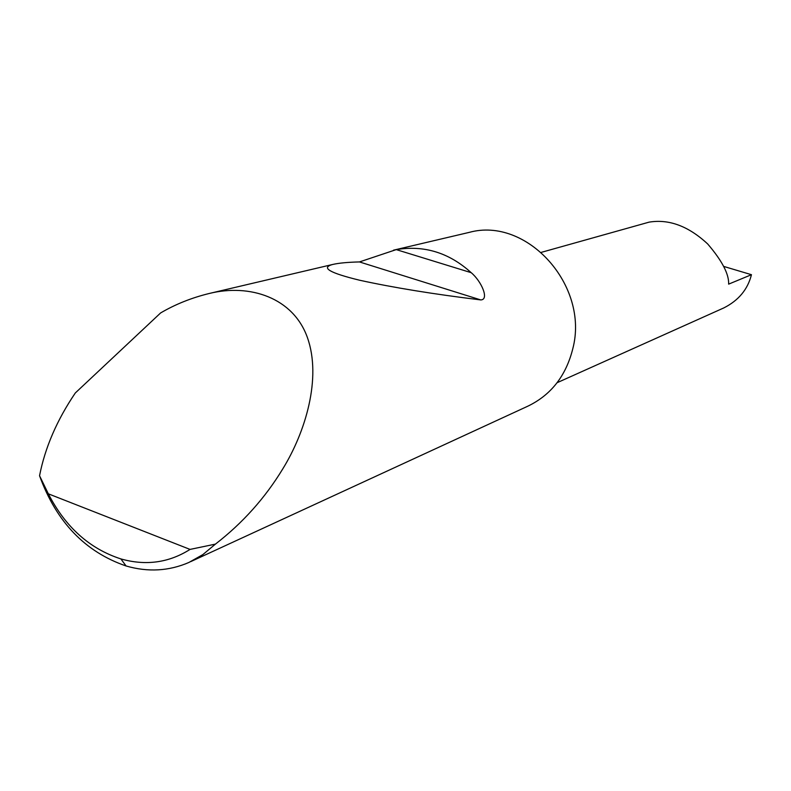 <?xml version="1.0" encoding="UTF-8"?>
<svg xmlns="http://www.w3.org/2000/svg" width="791" height="791" viewBox="0 0 791 791"><rect width="100%" height="100%" fill="white"/><g stroke="black" fill="none" stroke-linecap="round" stroke-linejoin="round"><path stroke-width="1.19" d="M723.706 266.419L751.45 274.695L728.64 284.137C729.065 274.141 722.084 260.753 707.678 243.954C688.486 226.127 668.959 218.86 649.085 222.142L648.274 222.37M396.251 249.61C424.144 244.992 449.12 252.695 471.209 272.687C481.432 281.22 489.55 299.759 480.76 299.918C433.834 294.193 393.434 287.627 359.569 280.222C329.56 272.905 320.602 267.655 332.685 264.471C338.667 263.067 347.595 262.226 359.46 261.93L396.251 249.61L471.209 272.687M160.622 312.939C175.394 304.278 191.62 297.782 209.328 293.461C249.64 283.494 293.382 297.505 307.511 337.856C321.67 378.128 305.573 431.886 282.792 468.855C265.133 497.954 242.679 523.039 215.419 544.119L202.872 554.59L188.93 562.45C168.898 571.122 147.947 572.298 126.076 565.97C85.141 551.95 56.299 521.882 39.55 475.747C45.047 447.617 56.972 420.031 75.303 392.979L160.622 312.939M467.659 232.742L469.29 232.366C526.836 216.467 589.503 285.511 572.803 348.702C565.97 376.002 550.872 395.213 527.518 406.327L190.601 561.679M751.45 274.695C747.762 289.407 738.557 300.481 723.814 307.917L557.121 382.706M39.55 475.747L48.34 493.821L190.048 549.409L215.419 544.119M48.34 493.821C65.376 527.043 89.561 548.746 120.885 558.921C145.791 565.961 168.839 562.797 190.048 549.409M359.46 261.93L480.76 299.918M649.085 222.142L541.37 252.339M209.328 293.461L332.685 264.471M393.483 250.183L469.29 232.366M120.885 558.921L126.076 565.97"/></g></svg>
